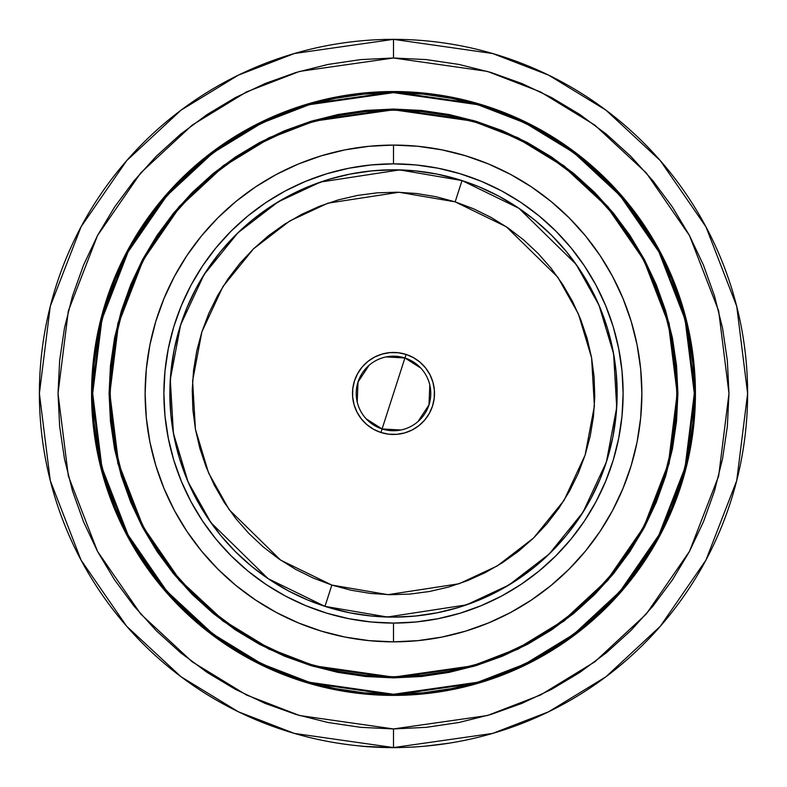 <?xml version="1.0" encoding="UTF-8"?>
<svg xmlns="http://www.w3.org/2000/svg" width="787" height="787" viewBox="0 0 787 787"><rect width="100%" height="100%" fill="white"/><g stroke="black" fill="none" stroke-linecap="round" stroke-linejoin="round"><path stroke-width="1.18" d="M337.623 743.135L346.713 744.472M393.5 747.571A354.111 354.111 0 0 1 39.389 393.461A354.111 354.111 0 0 1 393.5 39.35L294.348 53.516L238.323 75.159L181.03 110.17L126.707 160.617L81.051 226.823L50.279 306.3L39.389 393.461L50.279 480.631L81.051 560.108L126.707 626.304L181.03 676.751L238.323 711.763L294.348 733.415L393.5 747.571L393.5 728.939L299.572 715.521L246.498 695.01L192.215 661.847L140.745 614.047L97.49 551.333L68.351 476.037L58.022 393.461L68.351 310.885L97.49 235.588L140.745 172.874L192.215 125.084L246.498 91.912L299.572 71.41L393.5 57.992L393.5 39.35L393.5 57.992L426.387 59.605L458.949 64.436L490.881 72.434L521.879 83.52L551.638 97.598L579.881 114.528L606.324 134.134L630.721 156.249L652.826 180.636L672.442 207.079L689.363 235.323L703.44 265.081L714.527 296.079L722.525 328.012L727.355 360.584L728.978 393.461L727.355 426.347L722.525 458.91L714.527 490.842L703.44 521.84L689.363 551.608L672.442 579.842L652.826 606.285L630.721 630.682L606.324 652.787L579.881 672.403L551.638 689.323L521.879 703.401L490.881 714.488L458.949 722.496L426.387 727.326L393.5 728.939L360.613 727.326L328.051 722.496L296.119 714.488L265.121 703.401L235.362 689.323L207.119 672.403L180.676 652.787L156.279 630.682L134.174 606.285L114.558 579.842L97.637 551.608L83.56 521.84L72.473 490.842L64.475 458.91L59.645 426.347L58.022 393.461L59.645 360.584L64.475 328.012L72.473 296.079L83.56 265.081L97.637 235.323L114.558 207.079L134.174 180.636L156.279 156.249L180.676 134.134L207.119 114.528L235.362 97.598L265.121 83.52L296.119 72.434L328.051 64.436L360.613 59.605L393.5 57.992L487.428 71.41L540.502 91.912L594.785 125.084L646.255 172.874L689.51 235.588L718.649 310.885L728.978 393.461L718.649 476.037L689.51 551.333L646.255 614.047L594.785 661.847L540.502 695.01L487.428 715.521L393.5 728.939L393.5 747.571L492.652 733.415L548.677 711.763L605.97 676.751L660.293 626.304L705.949 560.108L736.721 480.631L747.611 393.461L736.721 306.3L705.949 226.823L660.293 160.617L605.97 110.17L548.677 75.159L492.652 53.516L393.5 39.35A354.111 354.111 0 0 1 747.611 393.461A354.111 354.111 0 0 1 393.5 747.571M509.041 114.518L535.829 127.189L509.041 114.518L481.142 104.533L452.407 97.332L423.091 92.984L393.5 91.538A301.933 301.933 0 0 1 695.433 393.461A301.933 301.933 0 0 1 393.5 695.393A301.933 301.933 0 0 1 91.567 393.461A301.933 301.933 0 0 1 393.5 91.538L363.909 92.984L334.593 97.332L305.858 104.533L279.552 113.859M393.5 695.019A301.559 301.559 0 0 1 91.941 393.461A301.559 301.559 0 0 1 393.5 91.912L309.065 103.973L261.363 122.398L212.569 152.216L166.303 195.176L127.425 251.555L101.228 319.237L91.941 393.461L101.228 467.694L127.425 535.367L166.303 591.745L212.569 634.706L261.363 664.523L309.065 682.959L393.5 695.019L393.5 694.272L309.271 682.24L261.687 663.854L213.011 634.106L166.864 591.253L128.084 535.022L101.946 467.508L92.689 393.461L101.946 319.414L128.084 251.909L166.864 195.668L213.011 152.816L261.687 123.077L309.271 104.681L393.5 92.65L393.5 91.912L393.5 92.65L422.983 94.106L452.181 98.434L480.818 105.606L508.618 115.551L535.298 128.173L560.619 143.352L584.328 160.932L606.206 180.754L626.029 202.633L643.618 226.341L658.788 251.663L671.409 278.352L681.355 306.143L688.527 334.78L692.865 363.978L694.311 393.461L692.865 422.944L688.527 452.151L681.355 480.778L671.409 508.579L658.788 535.268L643.618 560.58L626.029 584.298L606.206 606.167L584.328 625.99L560.619 643.579L535.298 658.749L508.618 671.37L480.818 681.316L452.181 688.497L422.983 692.826L393.5 694.272L364.017 692.826L334.819 688.497L306.182 681.316L278.382 671.37L251.702 658.749L226.381 643.579L202.672 625.99L180.794 606.167L160.971 584.298L143.382 560.58L128.212 535.268L115.591 508.579L105.645 480.778L98.473 452.151L94.135 422.944L92.689 393.461L94.135 363.978L98.473 334.78L105.645 306.143L115.591 278.352L128.212 251.663L143.382 226.341L160.971 202.633L180.794 180.754L202.672 160.932L226.381 143.352L251.702 128.173L278.382 115.551L306.182 105.606L334.819 98.434L364.017 94.106L393.5 92.65L477.729 104.681L525.313 123.077L573.989 152.816L620.136 195.668L658.916 251.909L685.054 319.414L694.311 393.461L685.054 467.508L658.916 535.022L620.136 591.253L573.989 634.106L525.313 663.854L477.729 682.24L393.5 694.272L393.5 695.019L477.935 682.959L525.637 664.523L574.431 634.706L620.697 591.745L659.575 535.367L685.772 467.694L695.059 393.461L685.772 319.237L659.575 251.555L620.697 195.176L574.431 152.216L525.637 122.398L477.935 103.973L393.5 91.912A301.559 301.559 0 0 1 695.059 393.461A301.559 301.559 0 0 1 393.5 695.019L423.062 693.563L452.328 689.225L481.034 682.034L508.904 672.059L535.652 659.408L561.033 644.199L584.8 626.57L606.728 606.698L626.609 584.771L644.238 560.993L659.447 535.613L672.098 508.864L682.073 480.995L689.264 452.289L693.603 423.022L695.059 393.461L693.603 363.909L689.264 334.632L682.073 305.927L672.098 278.067L659.447 251.309L644.238 225.928L626.609 202.161L606.728 180.233L584.8 160.361L561.033 142.732L535.652 127.514L508.904 114.863L481.034 104.897L452.328 97.706L423.062 93.358L393.5 91.912L363.938 93.358L334.672 97.706L305.966 104.897L278.096 114.863L251.348 127.514L225.967 142.732L202.2 160.361L180.272 180.233L160.391 202.161L142.762 225.928L127.553 251.309L114.902 278.067L104.927 305.927L97.736 334.632L93.397 363.909L91.941 393.461L93.397 423.022L97.736 452.289L104.927 480.995L114.902 508.864L127.553 535.613L142.762 560.993L160.391 584.771L180.272 606.698L202.2 626.57L225.967 644.199L251.348 659.408L278.096 672.059L305.966 682.034L334.672 689.225L363.938 693.563L393.5 695.019M365.67 111.164L393.5 109.796A283.664 283.664 0 0 1 677.164 393.461A283.664 283.664 0 0 1 393.5 677.125L314.072 665.782L269.193 648.439L223.301 620.392L179.78 579.98L143.204 526.956L118.562 463.287L109.836 393.461L118.562 323.634L143.204 259.976L179.78 206.942L223.301 166.529L269.193 138.482L314.072 121.149L393.5 109.796L393.5 109.059L313.865 120.431L268.869 137.814L222.859 165.939L179.22 206.45L142.555 259.621L117.843 323.457L109.088 393.461L117.843 463.474L142.555 527.3L179.22 580.472L222.859 620.992L268.869 649.108L313.865 666.491L393.5 677.873L393.5 677.125L365.699 675.758M393.5 676.751A283.29 283.29 0 0 1 110.21 393.461A283.29 283.29 0 0 1 393.5 110.17L421.271 111.538L448.767 115.62L475.732 122.369L501.909 131.734L527.044 143.627L550.89 157.912L573.221 174.478L593.821 193.149L612.483 213.749L629.049 236.07L643.343 259.917L655.227 285.051L664.592 311.229L671.35 338.194L675.423 365.699L676.79 393.461L675.423 421.232L671.35 448.728L664.592 475.702L655.227 501.87L643.343 527.005L629.049 550.851L612.483 573.182L593.821 593.782L573.221 612.453L550.89 629.01L527.044 643.304L501.909 655.187L475.732 664.553L448.767 671.311L421.271 675.394L393.5 676.751L365.729 675.394L338.233 671.311L311.268 664.553L285.091 655.187L259.956 643.304L236.11 629.01L213.779 612.453L193.179 593.782L174.517 573.182L157.951 550.851L143.657 527.005L131.773 501.87L122.408 475.702L115.65 448.728L111.577 421.232L110.21 393.461L111.577 365.699L115.65 338.194L122.408 311.229L131.773 285.051L143.657 259.917L157.951 236.07L174.517 213.749L193.179 193.149L213.779 174.478L236.11 157.912L259.956 143.627L285.091 131.734L311.268 122.369L338.233 115.62L365.729 111.538L393.5 110.17A283.29 283.29 0 0 1 676.79 393.461A283.29 283.29 0 0 1 393.5 676.751M393.5 641.848L393.5 623.078A229.617 229.617 0 0 1 163.883 393.461A229.617 229.617 0 0 1 393.5 163.853L393.5 145.083A248.377 248.377 0 0 0 145.123 393.461A248.377 248.377 0 0 0 393.5 641.848A248.377 248.377 0 0 0 641.877 393.461A248.377 248.377 0 0 0 393.5 145.083L393.5 163.853L416.008 164.955L438.3 168.261L460.149 173.74L481.369 181.325L501.742 190.966L521.063 202.544L539.164 215.972L555.858 231.103L570.998 247.797L584.416 265.898L596.005 285.219L605.636 305.592L613.23 326.812L618.7 348.671L622.005 370.952L623.117 393.461L622.005 415.969L618.7 438.261L613.23 460.12L605.636 481.329L596.005 501.703L584.416 521.033L570.998 539.125L555.858 555.829L539.164 570.959L521.063 584.377L501.742 595.966L481.369 605.596L460.149 613.191L438.3 618.661L416.008 621.976L393.5 623.078L370.992 621.976L348.7 618.661L326.851 613.191L305.631 605.596L285.258 595.966L265.937 584.377L247.836 570.959L231.142 555.829L216.002 539.125L202.584 521.033L190.995 501.703L181.364 481.329L173.77 460.12L168.3 438.261L164.995 415.969L163.883 393.461L164.995 370.952L168.3 348.671L173.77 326.812L181.364 305.592L190.995 285.219L202.584 265.898L216.002 247.797L231.142 231.103L247.836 215.972L265.937 202.544L285.258 190.966L305.631 181.325L326.851 173.74L348.7 168.261L370.992 164.955L393.5 163.853A229.617 229.617 0 0 1 623.117 393.461A229.617 229.617 0 0 1 393.5 623.078L393.5 641.848L417.848 640.648L441.96 637.067L465.599 631.144L488.55 622.94L510.586 612.512L531.491 599.979L551.067 585.459L569.129 569.09L585.498 551.038L600.019 531.451L612.552 510.547L622.97 488.511L631.184 465.56L637.106 441.92L640.687 417.808L641.877 393.461L640.687 369.113L637.106 345.011L631.184 321.362L622.97 298.411L612.552 276.375L600.019 255.47L585.498 235.893L569.129 217.832L551.067 201.462L531.491 186.942L510.586 174.409L488.55 163.991L465.599 155.777L441.96 149.855L417.848 146.274L393.5 145.083L369.152 146.274L345.04 149.855L321.401 155.777L298.45 163.991L276.414 174.409L255.509 186.942L235.933 201.462L217.871 217.832L201.502 235.893L186.981 255.47L174.448 276.375L164.03 298.411L155.816 321.362L149.894 345.011L146.313 369.113L145.123 393.461L146.313 417.808L149.894 441.92L155.816 465.56L164.03 488.511L174.448 510.547L186.981 531.451L201.502 551.038L217.871 569.09L235.933 585.459L255.509 599.979L276.414 612.512L298.45 622.94L321.401 631.144L345.04 637.067L369.152 640.648L393.5 641.848M458.418 179.446L437.129 174.114L415.418 170.887L393.5 169.815L371.582 170.887L349.871 174.114L328.582 179.446L307.914 186.834L288.072 196.219L269.243 207.502L251.614 220.576L235.352 235.323L220.616 251.584L207.542 269.213L196.258 288.032L186.873 307.874L179.475 328.543L174.143 349.831L170.927 371.543L169.854 393.461L170.927 415.388L174.143 437.09L179.475 458.388L186.873 479.047L196.258 498.889L207.542 517.718L220.616 535.347L235.352 551.608L251.614 566.345L269.243 579.419L288.072 590.703L307.914 600.087L328.582 607.485L349.871 612.817L371.582 616.034L393.5 617.116L415.418 616.034L437.129 612.817L458.418 607.485L479.086 600.087L498.928 590.703L517.757 579.419L535.386 566.345L551.648 551.608L566.384 535.347L579.458 517.718L590.742 498.889L600.127 479.047L607.525 458.388L612.857 437.09L616.073 415.388L617.146 393.461L616.073 371.543L612.857 349.831L607.525 328.543L600.127 307.874L590.742 288.032L579.458 269.213L566.384 251.584L551.648 235.323L535.386 220.576L517.757 207.502L498.928 196.219L479.086 186.834L464.369 181.335M607.525 458.388L605.626 464.34M328.582 607.485L322.631 605.587M179.475 328.543L181.374 322.591M421.33 675.758L393.5 677.125A283.664 283.664 0 0 1 109.836 393.461A283.664 283.664 0 0 1 393.5 109.796L421.301 111.164M612.778 213.513L629.462 236.031M675.797 421.271L671.714 448.806M573.457 612.739L551.097 629.325M174.222 573.418L157.538 550.9M111.203 365.66L115.286 338.125M213.543 174.193L235.903 157.607M550.89 629.01L565.951 618.208M629.049 236.07L618.248 221.009M236.11 157.912L221.049 168.713M157.951 550.851L168.752 565.922M393.5 109.059L393.5 109.796L472.928 121.149L517.807 138.482L563.699 166.529L607.22 206.942L643.796 259.976L668.438 323.634L677.164 393.461L668.438 463.287L643.796 526.956L607.22 579.98L563.699 620.392L517.807 648.439L472.928 665.782L393.5 677.125L393.5 677.873L473.135 666.491L518.131 649.108L564.141 620.992L607.78 580.472L644.445 527.3L669.157 463.474L677.912 393.461L669.157 323.457L644.445 259.621L607.78 206.45L564.141 165.939L518.131 137.814L473.135 120.431L393.5 109.059L365.621 110.426L338.017 114.518L310.944 121.296L284.658 130.701L259.435 142.634L235.49 156.987L213.07 173.612L192.392 192.353L173.652 213.031L157.026 235.451L142.673 259.395L130.74 284.628L121.336 310.904L114.558 337.977L110.465 365.581L109.088 393.461L110.465 421.34L114.558 448.944L121.336 476.027L130.74 502.303L142.673 527.536L157.026 551.471L173.652 573.89L192.392 594.569L213.07 613.309L235.49 629.944L259.435 644.287L284.658 656.22L310.944 665.625L338.017 672.403L365.621 676.505L393.5 677.873L421.379 676.505L448.983 672.403L476.056 665.625L502.342 656.22L527.565 644.287L551.51 629.944L573.93 613.309L594.608 594.569L613.348 573.89L629.974 551.471L644.327 527.536L656.26 502.303L665.664 476.027L672.442 448.944L676.535 421.34L677.912 393.461L676.535 365.581L672.442 337.977L665.664 310.904L656.26 284.628L644.327 259.395L629.974 235.451L613.348 213.031L594.608 192.353L573.93 173.612L551.51 156.987L527.565 142.634L502.342 130.701L476.056 121.296L448.983 114.518L421.379 110.426L393.5 109.059M481.142 104.533L485.864 106.009M672.442 509.002L659.772 535.79L672.442 509.002L682.427 481.103L689.628 452.368L693.977 423.062L695.433 393.461L693.977 363.869L689.628 334.564L682.427 305.818L672.442 277.919L659.772 251.132L673.101 279.523M682.427 481.103L680.952 485.825M277.959 672.403L251.171 659.742L277.959 672.403L305.858 682.388L334.593 689.589L363.909 693.937L393.5 695.393L423.091 693.937L452.407 689.589L481.142 682.388L509.041 672.403L535.829 659.742L507.448 673.062M305.858 682.388L301.136 680.912M114.558 277.919L127.228 251.132L114.558 277.919L104.573 305.818L97.372 334.564L93.023 363.869L91.567 393.461L93.023 423.062L97.372 452.368L104.573 481.103L114.558 509.002L127.228 535.79L113.899 507.408M104.573 305.818L106.048 301.096M251.171 127.189L277.959 114.518L251.171 127.189L225.761 142.417L201.964 160.066L180.007 179.967L160.105 201.925L142.457 225.721L127.228 251.132M535.829 659.742L561.239 644.504L585.036 626.855L606.993 606.954L626.895 585.007L644.543 561.2L659.772 535.79M659.772 251.132L644.543 225.721L626.895 201.925L606.993 179.967L585.036 160.066L561.239 142.417L535.829 127.189M127.228 535.79L142.457 561.2L160.105 585.007L180.007 606.954L201.964 626.855L225.761 644.504L251.171 659.742M440.297 744.472L445.403 743.754M400.16 747.512L402.924 747.453M425.521 746.125L447.695 743.4L425.649 746.115M427.164 745.968L425.354 746.135M449.377 743.144L427.479 745.938M366.476 746.617L363.456 746.371L366.476 746.617M363.319 746.361L361.341 746.184M382.256 747.473L373.766 747.099L382.256 747.473M363.328 746.361L361.361 746.184M393.687 747.65L361.804 746.233M398.999 747.611L397.337 747.63M396.087 747.64L398.104 747.62M391.277 747.64L361.499 746.204M380.938 747.424L369.378 746.824L380.938 747.424M361.971 746.243L363.004 746.332M394.897 747.65L396.392 747.64M399.314 747.601L400.003 747.591M400.022 747.591L399.412 747.601M398.281 747.62L397.72 747.62M397.435 747.63L395.143 747.65M392.88 747.65L387.312 747.591M384.44 747.532L383.633 747.512M382.531 747.483L364.971 746.499M363.525 746.381L360.584 746.115M364.558 746.469L362.463 746.292M368.07 746.735L364.912 746.499M393.254 747.65L390.047 747.63M388.375 747.611L386.378 747.581M415.477 746.971L403.967 747.424L415.477 746.971M386.161 356.914L404.921 357.977L382.079 428.945L366.221 418.861M357.2 401.941L358.016 382.039L368.965 365.404M400.839 430.007L382.079 428.945A37.274 37.274 0 0 1 358.016 382.039A37.274 37.274 0 0 1 404.921 357.977A37.274 37.274 0 0 0 358.016 382.039A37.274 37.274 0 0 0 382.079 428.945L380.938 432.496A41.003 41.003 0 0 1 354.465 380.898A41.003 41.003 0 0 1 406.062 354.435L404.921 357.977L406.062 354.435L398.202 352.733L390.165 352.596L382.256 354.032L374.779 356.983L368.021 361.331L362.246 366.919L357.672 373.53L354.465 380.898L352.773 388.758L352.635 396.796L354.071 404.705L357.023 412.181L361.371 418.94L366.958 424.714L373.569 429.289L380.938 432.496L388.798 434.198L396.835 434.326L404.744 432.899L412.221 429.948L418.979 425.59L424.754 420.002L429.328 413.401L432.535 406.023L434.227 398.173L434.365 390.136L432.929 382.226L429.977 374.75L425.629 367.991L420.042 362.207L413.431 357.632L406.062 354.435A41.003 41.003 0 0 1 432.535 406.023A41.003 41.003 0 0 1 380.938 432.496L382.079 428.945A37.274 37.274 0 0 0 428.984 404.882A37.274 37.274 0 0 0 404.921 357.977A37.274 37.274 0 0 1 428.984 404.882A37.274 37.274 0 0 1 382.079 428.945L404.921 357.977L420.779 368.06M316.394 603.403L324.982 606.364L331.839 585.066L280.654 560.137L229.204 509.75L208.594 472.987L195.412 429.22L192.608 380.859L201.895 331.799L222.967 286.527L253.453 248.889L289.685 221.019L327.864 203.174L399.048 192.254L455.161 201.856L506.346 226.784L557.796 277.181L578.406 313.934L591.588 357.701L594.392 406.062L585.105 455.132L564.033 500.394L533.547 538.042L497.315 565.912L459.136 583.747L387.952 594.667L331.839 585.066L324.982 606.364L387.332 617.028L466.425 604.888L508.845 585.075L549.11 554.107L582.98 512.278L606.393 461.979L616.713 407.469L613.594 353.737L598.956 305.1L576.054 264.255L518.889 208.27L462.018 180.567L455.161 201.856L462.018 180.567A223.646 223.646 0 0 1 606.393 461.979A223.646 223.646 0 0 1 324.982 606.364L326.772 606.925M470.606 183.528L460.228 179.997M449.662 176.977L438.979 174.488M428.177 172.52L417.297 171.084M406.358 170.179L397.71 169.854M397.268 169.844L395.379 169.825M384.39 170.002L373.471 170.71M362.541 171.969L353.875 173.347M353.57 173.406L351.71 173.75M340.987 176.062L332.193 178.383M332.006 178.433L330.383 178.905M319.925 182.259L309.665 186.116M299.581 190.484L289.724 195.343M280.142 200.665L270.817 206.46M261.786 212.706L254.545 218.215M254.201 218.491L253.07 219.396M244.708 226.489L236.69 233.995M229.056 241.884L221.826 250.128M214.989 258.726L208.585 267.659M202.643 276.867L197.153 286.379M192.136 296.138L187.601 306.133M183.558 316.354L180.036 326.733M177.016 337.308L174.517 347.992M172.55 358.783L171.123 369.664M170.218 380.603L169.884 389.693M169.874 390.047L169.854 391.582M170.031 402.57L170.749 413.5M171.999 424.419L173.445 433.391M173.465 433.529L173.789 435.25M176.101 445.973L178.354 454.552M178.413 454.768L178.944 456.588M182.299 467.035L186.155 477.296M190.523 487.379L195.383 497.236M200.705 506.818L206.499 516.144M212.746 525.175L218.107 532.228M218.255 532.415L219.435 533.891M226.528 542.253L232.716 548.923M232.873 549.08L234.034 550.28M241.924 557.914L250.158 565.145M258.766 571.972L265.77 577.048M266.567 577.609L267.698 578.376M276.906 584.318L286.419 589.807M296.178 594.824L306.173 599.36M337.338 609.945L348.021 612.443M358.823 614.411L369.703 615.847M380.642 616.742L389.29 617.077M389.732 617.077L391.621 617.106M402.61 616.929L413.529 616.211M424.459 614.962L433.125 613.575M433.43 613.516L435.29 613.171M446.013 610.86L454.807 608.548M454.994 608.489L456.617 608.017M467.075 604.662L477.335 600.806M487.419 596.438L497.276 591.578M506.858 586.256L516.183 580.462M525.214 574.215L532.455 568.716M532.799 568.43L533.93 567.525M542.292 560.433L550.31 552.927M557.944 545.047L565.174 536.803M572.011 528.205L577.343 520.827M577.343 520.817L578.415 519.263M584.357 510.055L589.847 500.542M594.864 490.783L599.399 480.788M603.442 470.567L606.964 460.188M609.984 449.623L612.483 438.939M614.45 428.138L615.877 417.267M616.782 406.318L617.116 397.228M617.126 396.874L617.146 395.349M616.969 384.351L616.251 373.432M615.001 362.502L613.555 353.53M613.535 353.393L613.211 351.671M610.899 340.948L608.646 332.38M608.587 332.153L608.056 330.343M604.701 319.886L600.845 309.625M596.477 299.542L591.617 289.685M586.295 280.103L580.501 270.787M574.254 261.756L568.893 254.693M568.745 254.516L567.565 253.03M560.472 244.668L554.284 238.008M554.127 237.841L552.966 236.651M545.076 229.017L536.842 221.786M528.234 214.949L521.23 209.883M520.433 209.322L519.302 208.545M510.094 202.603L500.581 197.114M490.822 192.097L480.827 187.562M324.982 606.364A223.646 223.646 0 0 1 180.607 324.942A223.646 223.646 0 0 1 462.018 180.567L399.668 169.894L320.575 182.033L278.155 201.856L237.89 232.824L204.02 274.653L180.607 324.942L170.287 379.462L173.406 433.194L188.044 481.831L210.946 522.666L268.111 578.661L324.982 606.364M331.839 585.066L313.354 578.101L295.637 569.355L278.873 558.918L263.202 546.886L248.79 533.379L235.775 518.515L224.275 502.46L214.408 485.343L206.263 467.35L199.928 448.639L195.451 429.397L192.884 409.82L192.244 390.077L193.543 370.362L196.77 350.874L201.895 331.799L208.86 313.315L217.605 295.597L228.043 278.834L240.074 263.163L253.591 248.761L268.446 235.736L284.51 224.246L301.618 214.369L319.611 206.233L338.321 199.888L357.564 195.412L377.15 192.845L396.894 192.205L416.598 193.504L436.087 196.73L455.161 201.856L473.646 208.821L491.363 217.566L508.127 228.004L523.798 240.035L538.21 253.552L551.225 268.406L562.725 284.471L572.592 301.578L580.737 319.581L587.072 338.282L591.549 357.524L594.116 377.111L594.756 396.855L593.457 416.559L590.23 436.047L585.105 455.132L578.14 473.617L569.394 491.324L558.957 508.097L546.926 523.758L533.409 538.17L518.554 551.185L502.49 562.685L485.382 572.552L467.389 580.698L448.679 587.033L429.436 591.509L409.85 594.087L390.106 594.716L370.402 593.418L350.913 590.191L331.839 585.066M429.8 384.981L428.984 404.882L418.035 421.517"/></g></svg>
